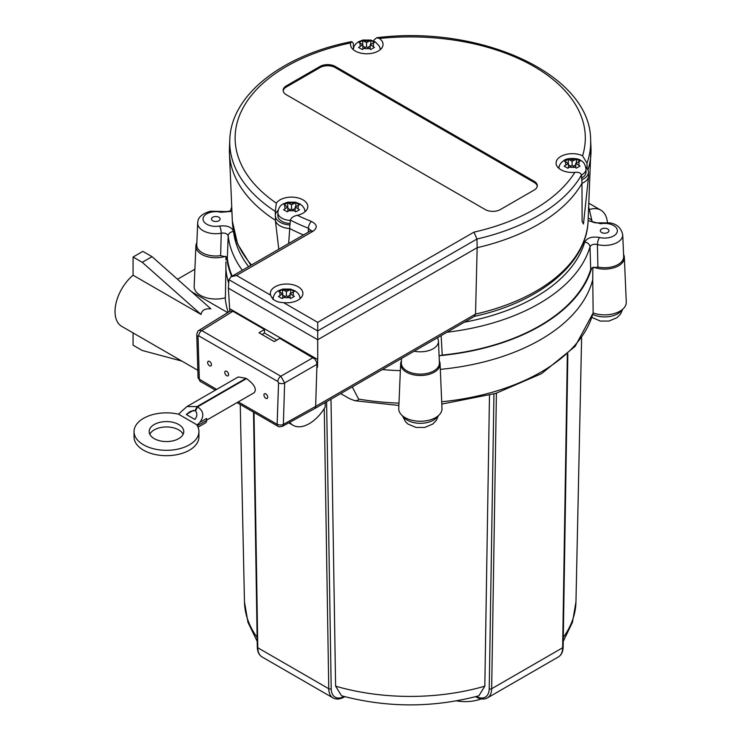 <?xml version="1.0" encoding="UTF-8"?>
<svg xmlns="http://www.w3.org/2000/svg" width="742" height="742" viewBox="0 0 742 742"><rect width="100%" height="100%" fill="white"/><g stroke="black" fill="none" stroke-linecap="round" stroke-linejoin="round"><path stroke-width="1.11" d="M218.844 217.248A4.322 2.495 180 0 1 220.114 219.02A4.322 2.495 180 0 1 215.783 221.515A4.322 2.495 180 0 1 211.461 219.02A4.322 2.495 180 0 1 214.132 216.71A4.322 2.495 180 0 1 218.844 217.248M607.698 228.981A4.322 2.495 180 0 1 608.959 230.743A4.322 2.495 180 0 1 604.637 233.238A4.322 2.495 180 0 1 600.315 230.743A4.322 2.495 180 0 1 602.977 228.434A4.322 2.495 180 0 1 607.698 228.981M201.073 314.478L142.251 262.325L152.036 256.667L210.858 308.83C204.987 308.394 201.722 310.277 201.073 314.478L133.078 275.226A32.444 18.735 120 0 0 115.956 303.534A32.444 18.735 120 0 0 121.744 326.378L197.817 370.295M325.172 402.563L325.172 407.08A32.444 18.735 -60 0 1 293.044 425.277A32.444 18.735 -60 0 1 289.723 422.328M589.556 209.494A32.444 18.735 -60 0 1 600.797 210.134A32.444 18.735 -60 0 1 607.41 222.544M456.571 700.865A29.68 17.131 0 0 0 466.44 701.607A29.68 17.131 0 0 0 481.28 698.908M400.365 370.638A184.452 106.496 180 0 1 382.315 369.572M228.694 283.212A184.452 106.496 180 0 1 225.911 268.678A40135.272 10167.441 -80.3 0 1 225.893 261.972M592.83 267.417A38812.926 6359.868 84.2 0 1 592.747 279.632A184.452 106.496 180 0 1 440.321 369.368M446.934 332.258A182.402 105.308 0 0 0 590.001 246.873C591.188 244.591 593.656 243.821 597.421 244.554A18.105 10.453 0 0 0 622.733 234.713L623.67 256.472A19.032 10.991 180 0 1 597.904 267.018L591.662 268.103A183.886 106.162 180 0 1 440.043 355.631L442.251 355.093L441.138 335.607M231.717 276.395A183.886 106.162 180 0 1 226.644 257.094L227.34 258.411L228.193 235.965A182.402 105.308 0 0 0 242.319 270.273M360.9 41.561L362.736 40.587L366.52 42.544L370.805 40.42L374.478 42.489L370.193 44.668L374.478 47.367L370.805 49.491L366.52 46.783L362.244 49.547L358.572 47.488L362.857 44.668L359.063 42.711L360.9 41.561M566.471 160.244L568.307 159.27L572.091 161.237L576.376 159.103L580.049 161.172L575.764 163.351L580.049 166.05L576.376 168.174L572.091 165.475L567.816 168.23L564.143 166.171L568.428 163.351L564.634 161.394L566.471 160.244M280.764 290.576L282.591 289.603L286.384 291.56L290.669 289.436L294.342 291.504L290.057 293.684L294.342 296.383L290.669 298.507L286.384 295.798L282.099 298.562L278.435 296.503L282.711 293.684L278.927 291.727L280.764 290.576M285.902 203.772L287.738 202.789L291.523 204.82L295.808 202.659L299.48 204.783L295.195 206.935L299.48 209.726L295.808 211.841L291.523 209.059L287.247 211.841L283.574 209.726L287.859 206.935L284.065 204.903L285.902 203.772M581.468 175.019A13.671 7.893 0 0 0 586.013 169.148L586.013 172.255A13.671 7.893 180 0 1 581.645 178.034M290.113 223.546A13.671 7.893 180 0 1 277.851 215.699L277.851 212.583A13.671 7.893 0 0 0 290.326 220.448M273.232 297.264A16.268 9.386 0 0 0 272.277 298.163M283.527 302.625C276.627 302.365 272.342 299.889 270.663 295.195A16.268 9.386 180 0 1 270.366 293.405A16.268 9.386 180 0 1 286.635 284.01A16.268 9.386 180 0 1 302.894 293.405A16.268 9.386 180 0 1 283.527 302.625L317.706 322.353L317.706 330.96L476.958 239.017A180.464 104.186 0 0 0 581.468 175.066C580.828 172.914 578.639 172.005 574.892 172.348A16.268 9.386 180 0 1 556.073 163.073A16.268 9.386 180 0 1 565.339 154.596A16.268 9.386 180 0 1 582.581 155.774L586.978 163.203A3037.479 651.374 -83.7 0 1 587.126 168.341A180.677 104.316 180 0 1 587.07 168.49A16.111 9.303 180 0 1 588.452 172.023A16.111 9.303 180 0 1 581.839 179.768A180.677 104.316 180 0 1 581.756 179.907A3037.479 759.372 -82.2 0 1 581.468 175.066M300.816 297.996A16.268 9.386 0 0 0 300.028 297.264M178.711 438.643A17.307 9.989 180 0 1 159.855 440.804A17.307 9.989 180 0 1 149.17 431.575A17.307 9.989 180 0 1 166.477 421.586A17.307 9.989 180 0 1 183.784 431.575A17.307 9.989 180 0 1 178.711 438.643M183.144 434.265A17.307 9.989 0 0 0 166.477 426.956A17.307 9.989 0 0 0 149.81 434.265M263.939 395.022A2.68 1.549 60 0 1 264.486 393.789A2.68 1.549 60 0 1 267.176 395.338A2.68 1.549 60 0 1 267.176 398.435A2.68 1.549 60 0 1 265.107 397.721A2.68 1.549 60 0 1 263.939 395.022M224.78 372.419A2.68 1.549 60 0 1 225.336 371.185A2.68 1.549 60 0 1 228.017 372.734A2.68 1.549 60 0 1 228.017 375.832A2.68 1.549 60 0 1 225.948 375.118A2.68 1.549 60 0 1 224.78 372.419M207.649 362.523A2.68 1.549 60 0 1 208.205 361.298A2.68 1.549 60 0 1 210.886 362.847A2.68 1.549 60 0 1 210.886 365.945A2.68 1.549 60 0 1 208.817 365.222A2.68 1.549 60 0 1 207.649 362.523M194.988 410.614L195.962 410.048L194.988 410.614A4.424 3.617 122.3 0 1 195.471 410.892C197.493 413.517 197.289 416.364 194.84 419.443L186.279 414.49L190.444 411.337L194.988 410.614A21.629 12.484 120 0 0 197.066 406.57L186.965 406.56L181.261 411.597A21.629 12.484 120 0 1 178.507 414.184L197.103 424.916A21.629 12.484 120 0 0 199.858 422.337C204.421 416.123 203.651 410.957 197.558 406.857A21.629 12.484 -60 0 1 195.471 410.892M193.495 410.326L186.279 414.49M197.066 406.57L246.01 378.318L246.01 378.884M198.021 427.188L205.497 422.875A5.361 3.098 -120 0 0 206.61 420.417L206.61 418.442L199.858 422.337M197.103 424.916L196.88 425.045A32.444 18.735 180 0 1 198.921 431.575A32.444 18.735 180 0 1 166.477 450.311A32.444 18.735 180 0 1 134.033 431.575A32.444 18.735 180 0 1 178.507 414.184M134.033 431.575L134.033 436.945A32.444 18.735 0 0 0 166.477 455.681A32.444 18.735 0 0 0 198.921 436.945L198.921 431.575M206.61 420.176L254.256 392.676C256.927 389.031 254.339 384.337 246.502 378.596L197.558 406.857M278.788 249.219L275.356 220.253A16.268 9.386 180 0 0 289.742 228.564L288.657 243.524M588.452 172.023L588.601 175.557A16.268 9.386 180 0 1 588.573 176.364A16.268 9.386 180 0 1 581.969 183.357L581.839 179.768M583.472 223.861L582.127 221.533L581.969 183.357A180.825 104.399 0 0 1 477.162 247.68L475.539 314.079L315.656 406.384L316.955 364.322L316.417 361.614L314.84 359.026L279.78 338.333L274.28 341.617L258.986 332.787L264.486 329.504L232.932 311.288L230.206 311.046M317.706 359.518L317.706 339.743L228.388 288.174L229.63 308.663L317.706 359.518L317.474 367.29L316.853 367.642M228.388 288.174L228.907 279.688L317.706 330.96L317.706 339.743L477.162 247.68L476.958 239.017L473.952 232.144L317.706 322.353M474.351 316.37L475.539 314.079A177.922 102.721 180 0 0 588.081 221.07C586.839 263.846 539.415 302.133 474.351 316.37M289.807 224.947A16.111 9.303 180 0 1 275.505 216.683A180.677 104.316 180 0 1 275.328 216.571A3037.479 1776.617 63 0 1 275.301 211.414L276.339 203.15A16.268 9.386 180 0 1 294.491 197.279A16.268 9.386 180 0 1 307.791 206.508A16.268 9.386 180 0 1 297.347 215.282C293.6 216.098 291.263 217.712 290.354 220.105A3037.479 1855.677 60.7 0 1 290.001 225.049A180.677 104.316 180 0 1 289.807 224.947L289.742 228.564A180.825 104.399 0 0 0 303.469 234.973M373.801 41.098A3037.479 2343.793 158.1 0 0 373.866 40.161L376.648 37.749L379.403 38.473A16.268 9.386 180 0 1 383.039 44.381A16.268 9.386 180 0 1 366.771 53.776A16.268 9.386 180 0 1 350.502 44.381A16.268 9.386 180 0 1 350.706 42.915L351.791 41.598C282.544 54.917 231.04 94.791 229.807 139.644L229.445 148.131A180.825 104.399 0 0 0 229.445 153.279A180.825 104.399 0 0 0 275.356 220.253L275.505 216.683M351.791 41.598L353.303 43.342A3037.479 2314.855 154.3 0 0 353.489 47.711M305.713 211.099A16.268 9.386 0 0 0 304.925 210.376M278.129 210.376A16.268 9.386 0 0 0 275.319 214.883M353.368 48.249A16.268 9.386 0 0 0 352.58 48.981M380.961 48.981A16.268 9.386 0 0 0 380.173 48.249M587.126 168.341A16.268 9.386 0 0 0 585.735 166.931M558.939 166.931A16.268 9.386 0 0 0 558.151 167.664M270.663 295.195L236.485 275.458L231.124 276.738L228.907 279.688M295.195 208.344L292.747 209.763M290.298 209.763L287.859 208.344M287.859 206.935L287.859 211.303M287.738 202.789L287.738 206.87M291.523 204.82L291.523 209.059M295.808 202.659L295.808 206.582M295.195 206.935L295.195 211.303M290.057 295.093L287.608 296.512M285.16 296.512L282.711 295.093M282.711 293.684L282.711 298.034M282.591 289.603L282.591 293.619M286.384 291.56L286.384 295.798M290.669 289.436L290.669 293.331M290.057 293.684L290.057 297.996M575.764 164.761L573.316 166.18M570.867 166.18L568.428 164.761M568.428 163.351L568.428 167.701M568.307 159.27L568.307 163.286M572.091 161.237L572.091 165.475M576.376 159.103L576.376 162.999M575.764 163.351L575.764 167.664M370.193 46.078L367.744 47.488M365.296 47.488L362.857 46.078M362.857 44.668L362.857 49.018M362.736 40.587L362.736 44.594M366.52 42.544L366.52 46.783M370.805 40.42L370.805 44.316M370.193 44.668L370.193 48.981M537.254 186.242A10.731 6.196 0 0 0 534.157 182.421L335.208 67.559A10.731 6.196 0 0 0 320.034 67.559L286.264 87.055A10.731 6.196 0 0 0 283.166 90.867M534.157 190.054L500.386 209.55A10.731 6.196 180 0 1 485.212 209.55L286.264 94.688A10.731 6.196 180 0 1 283.119 90.301A10.731 6.196 180 0 1 286.264 85.924L320.034 66.428A10.731 6.196 180 0 1 335.208 66.428L534.157 181.289A10.731 6.196 180 0 1 537.301 185.676A10.731 6.196 180 0 1 534.157 190.054M277.118 424.313A4.322 2.495 120 0 0 278.018 426.298C278.148 426.91 279.604 426.928 282.387 426.353L314.515 408.712A5.361 3.098 -120 0 0 314.552 408.694A5.361 3.098 -120 0 0 315.656 406.384L283.361 424.368L284.64 382.965L280.847 376.24A4.322 2.495 120 0 0 277.842 381.509L278.575 382.807L277.118 424.313L238.284 401.895M229.705 311.352L229.63 308.663M317.474 367.29L316.871 366.947M264.486 329.504L264.486 333.037L276.775 340.133M186.965 406.56L238.256 376.955L246.01 378.318M313.161 357.607L280.847 376.24L201.768 330.58L199.014 330.357L230.178 311.065M216.664 389.42L199.301 379.19A4.322 2.412 178.3 0 1 198.04 377.548L196.76 334.67A4.322 2.412 -1.7 0 0 198.031 336.302L198.763 335.848L277.842 381.509M232.932 311.288L201.768 330.58A4.322 2.495 120 0 0 198.763 335.848M316.955 364.322L284.64 382.965A4.322 2.588 -178.2 0 1 278.575 382.807M264.486 333.037L261.991 334.531M330.997 399.196L335.607 686.174L341.533 695.773M478.887 695.773L484.823 686.174L489.488 395.245M352.264 386.916L358.59 399.085L358.024 400.365L354.759 400.699L349.315 398.547L340.717 393.585M225.531 256.305A19.904 11.492 180 0 1 205.515 256.129A19.904 11.492 180 0 1 195.888 246.001A19.904 11.492 180 0 1 196.843 242.755M225.911 268.678L225.382 297.746A21.629 12.484 180 0 1 225.206 297.792A21.629 12.484 180 0 1 194.163 286.245L195.888 246.001M623.586 254.571A19.719 11.39 180 0 1 624.356 257.446A19.719 11.39 180 0 1 614.088 267.723A19.719 11.39 180 0 1 593.572 267.157M439.31 360.955A19.719 11.39 180 0 1 440.08 363.83A19.719 11.39 180 0 1 420.371 375.498A19.719 11.39 180 0 1 400.652 363.83A19.719 11.39 180 0 1 401.422 360.955M440.08 363.83L441.991 408.452A21.629 12.484 180 0 1 420.371 421.252A21.629 12.484 180 0 1 398.742 408.452L400.652 363.83M592.747 279.632L593.155 312.957A21.629 12.484 180 0 0 615.341 313.226A21.629 12.484 180 0 0 626.257 302.068L624.356 257.446M177.514 279.261L194.896 269.225M225.206 297.792A185.24 106.95 0 0 0 228.202 312.289M441.805 404.084L495.712 393.427L541.567 373.643L575.115 346.384L593.155 312.957M133.078 332.917L133.078 345.188L142.251 350.484L181.901 361.104M133.078 275.226L133.078 257.02L142.863 251.371L152.036 256.667M133.078 257.02L142.251 262.325M232.172 276.135A183.339 105.846 180 0 1 227.34 258.411M591.662 268.103L590.725 269.374A183.339 105.846 180 0 1 442.251 355.093M439.106 356.132L440.043 355.631M414.166 351.179A18.105 10.453 0 0 0 438.466 341.097L439.394 362.857A19.032 10.991 180 0 1 420.371 374.116A19.032 10.991 180 0 1 401.339 362.857L401.524 358.479M248.616 266.638A177.041 102.21 180 0 1 233.544 231.532C231.949 227.117 227.312 225.28 219.623 226.032A5.361 1.317 79.7 0 1 221.237 233.211A16369.679 5555.076 78.1 0 1 220.634 255.638L226.644 257.094M220.634 255.638A19.032 10.991 180 0 1 196.76 244.739L197.687 222.99A18.105 10.453 0 0 0 221.237 233.211C225.086 232.71 227.404 233.628 228.193 235.965A5.361 4.369 173.6 0 1 233.544 231.532M597.904 267.018A16369.679 6808.462 -74.2 0 1 597.421 244.554A5.361 1.744 -75.9 0 1 599.555 237.486C592.042 236.281 587.098 237.83 584.715 242.124A5.361 4.313 -163.5 0 1 590.001 246.873L590.725 269.374M231.81 208.669A5.361 4.313 -163.5 0 0 230.641 210.264L231.736 206.897M219.623 226.032A12.744 7.355 180 0 1 203.058 218.63A12.744 7.355 180 0 1 220.866 212.268A5.361 1.744 -75.9 0 1 222.173 211.442L210.478 211.201C202.01 213.65 197.743 217.573 197.687 222.99M592.125 221.543A5.361 4.369 173.6 0 0 588.202 218.315M592.209 222.006L592.033 221.45C592.979 222.591 595.585 223.054 599.842 222.832A5.361 1.317 79.7 0 1 600.807 223.732A12.744 7.355 180 0 1 617.363 231.124A12.744 7.355 180 0 1 599.555 237.486M437.641 416.281A18.346 10.592 180 0 1 420.371 423.311A18.346 10.592 180 0 1 403.091 416.281M621.917 309.887A18.346 10.592 180 0 1 592.867 314.46M364.201 41.209A6.752 3.896 180 0 1 368.987 41.125M372.855 43.129A6.752 3.896 180 0 1 373.013 46.292M369.34 48.416A6.752 3.896 180 0 1 363.858 48.323M360.399 46.087A6.752 3.896 180 0 1 360.529 43.324M569.773 159.892A6.752 3.896 180 0 1 574.549 159.818M578.426 161.812A6.752 3.896 180 0 1 578.584 164.974M574.911 167.098A6.752 3.896 180 0 1 569.429 167.006M565.961 164.77A6.752 3.896 180 0 1 566.1 162.006M284.065 290.224A6.752 3.896 180 0 1 288.842 290.141M292.719 292.144A6.752 3.896 180 0 1 292.867 295.307M289.204 297.431A6.752 3.896 180 0 1 283.722 297.338M280.253 295.103A6.752 3.896 180 0 1 280.393 292.339M288.953 203.336A6.752 3.896 180 0 1 294.092 203.336M297.765 205.451A6.752 3.896 180 0 1 297.765 208.419M294.092 210.542A6.752 3.896 180 0 1 288.953 210.542M285.29 208.419A6.752 3.896 180 0 1 285.29 205.451M206.61 420.417L197.326 425.778M251.51 264.968A177.922 102.721 180 0 1 232.339 221.07L229.445 153.279M586.978 163.203A180.464 104.186 0 0 0 590.623 139.644L590.975 147.973A180.816 104.399 180 0 1 587.914 169.862M229.807 139.644A180.464 104.186 0 0 0 275.301 211.414M290.354 220.105A180.464 104.186 0 0 0 308.412 228.248L310.879 230.632M308.32 232.172L308.412 228.248A5.361 2.467 111.5 0 1 311.436 221.459A175.103 101.097 180 0 1 297.347 215.282M236.485 275.458L313.022 231.272A5.361 3.098 -120 0 0 310.341 231.003L311.065 230.447L310.907 231.059M313.022 231.272C317.762 227.711 317.233 224.436 311.436 221.459M574.892 172.348A175.103 101.097 180 0 1 473.952 232.144M276.339 203.15A175.103 101.097 180 0 1 350.706 42.915M587.97 169.983A180.816 104.399 0 0 0 590.975 153.436A180.816 104.399 0 0 0 591.031 150.7M286.264 85.924L286.264 87.055M320.034 66.428L320.034 67.559M335.208 66.428L335.208 67.559M534.157 181.289L534.157 182.421M379.403 38.473A175.103 101.097 180 0 1 582.581 155.774M282.387 426.353A4.582 2.643 -120 0 0 283.361 424.368A4.322 2.588 1.8 0 1 277.295 424.22M199.301 379.19L198.031 336.302M199.487 379.496A4.322 2.495 120 0 0 200.377 381.471L198.04 377.548M324.254 408.573L328.752 688.734L257.78 647.757A1.734 1.02 179.1 0 1 257.279 647.061C257.418 651.801 259.023 655.103 262.084 656.958A20.767 11.993 -60 0 1 257.78 647.757L254.014 412.441M344.112 696.497A19.032 10.991 -60 0 1 331.201 688.706A1.734 1.02 179.1 0 1 328.752 688.734A20.767 11.993 120 0 0 333.047 697.925L262.084 656.958M344.585 696.627A1.734 1.002 60 0 1 344.297 696.988L344.817 696.682M331.201 688.706L326.601 401.737M567.342 354.49L562.64 647.757A1.734 1.02 0.9 0 0 563.15 647.061C563.002 651.801 561.406 655.103 558.346 656.958L487.373 697.925A20.767 11.993 -120 0 0 491.677 688.734L496.407 393.214M493.949 393.956L489.228 688.706A1.734 1.02 0.9 0 0 491.677 688.734L562.64 647.757A20.767 11.993 60 0 1 558.346 656.958M475.835 696.627A1.734 1.002 120 0 0 476.132 696.988C480.408 699.372 484.155 699.687 487.373 697.925M489.228 688.706A19.032 10.991 60 0 1 476.318 696.497M563.243 641.366L572.462 622.315L575.959 601.892A165.763 95.699 180 0 1 563.299 637.415M257.122 637.415A165.763 95.699 180 0 1 244.461 601.892L240.241 404.492M484.823 686.174A165.763 95.699 180 0 1 335.607 686.174M398.973 403.129A185.138 106.894 180 0 1 358.59 399.085M593.155 312.883A185.138 106.894 180 0 1 441.703 401.765M584.715 242.124A177.041 102.21 180 0 1 464.371 322.195M588.1 220.717L600.807 223.732M220.866 212.268L231.931 211.387M288.805 422.829L293.044 425.277M191.696 291.829L227.683 312.614M588.842 203.234L600.797 210.134M226.032 256.593L225.893 259.811M438.374 415.678L436.324 420.352L432.697 424.09L424.665 427.448L416.077 427.448L408.091 424.127L405.698 421.994L402.359 415.678M622.649 309.293L620.6 313.968L616.964 317.697L608.932 321.063L600.352 321.063L591.968 317.446M380.396 49.519L379.44 46.282L375.396 41.951L370.694 40.068L362.959 40.04L358.534 41.71L355.798 43.861L354.092 46.292L353.146 49.519M586.013 169.148C585.308 164.576 583.629 161.737 580.967 160.634C578.203 157.721 566.508 157.842 564.106 160.393L561.369 162.544L559.663 164.974L558.717 168.202M300.25 298.534L299.304 295.297L297.7 292.969L295.26 290.966L290.558 289.083L282.823 289.055L278.398 290.725C275.273 292.227 273.464 295.14 272.963 299.48M305.147 211.646L304.201 208.409L302.588 206.081L300.158 204.078L295.446 202.195L287.72 202.167L283.296 203.837C280.17 205.33 278.361 208.252 277.851 212.583M583.462 224.019L588.573 176.364M250.87 265.339L237.57 243.942L232.339 221.07M231.124 276.738L310.341 231.003M588.081 221.07L590.975 147.973M590.623 139.644C590.465 74.376 480.584 24.495 376.648 37.749M314.552 408.694L474.657 316.259M196.76 334.67C197.326 331.962 198.077 330.533 199.014 330.357M278.018 426.298L237.013 402.628M215.403 390.144L200.377 381.471M257.279 647.061L253.514 412.153M333.047 697.925C336.265 699.687 340.012 699.372 344.297 696.988M567.843 354.017L563.15 647.061M475.603 696.682L476.132 696.988M575.959 601.892L581.607 338.027M257.186 641.366L247.958 622.315L244.461 601.892M341.533 695.792C387.315 707.914 433.105 707.914 478.896 695.792M354.759 400.699L398.871 405.466M230.567 210.468L230.688 210.218C230.215 211.34 227.377 211.748 222.173 211.442M588.684 206.897L592.162 221.58M438.466 341.097L437.659 337.61M599.842 222.832L609.776 222.897C616.806 223.908 621.119 227.85 622.733 234.713"/></g></svg>
